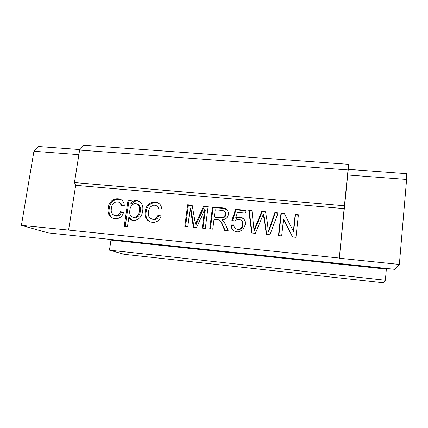 <?xml version="1.0" encoding="UTF-8"?>
<svg xmlns="http://www.w3.org/2000/svg" width="428" height="428" viewBox="0 0 428 428"><rect width="100%" height="100%" fill="white"/><g stroke="black" fill="none" stroke-linecap="round" stroke-linejoin="round"><path stroke-width="0.64" d="M385.371 280.244L386.35 269.1L110.964 240.092L109.466 250.166L124.168 254.307L383.135 282.769L385.371 280.244L109.466 250.166M262.155 217.124L255.388 233.335L251.68 232.971L248.754 210.271L251.964 210.56L254.002 230.045L261.77 211.448L265.542 211.785L267.447 223.223L268.303 231.425L274.846 212.625L278.114 212.919L269.913 234.753L266.435 234.416L263.332 214.294L262.155 217.124M214.021 219.313L212.769 229.162L209.731 228.862L212.518 207.002L221.865 207.848C226.251 207.933 228.429 210.121 228.397 214.412C227.782 217.617 225.84 219.387 222.581 219.719L221.907 219.773L223.453 221.014L225.374 224.235L228.194 230.671L224.668 230.328L222.539 225.406C221.843 223.02 220.538 221.169 218.628 219.853L214.021 219.313M148.586 211.737C147.751 215.755 149.099 218.264 152.636 219.27L153.748 219.259C155.91 218.831 157.269 217.488 157.825 215.236L161.105 215.894C160.035 219.564 157.691 221.725 154.091 222.378L152.315 222.378C146.74 221.19 144.391 217.568 145.274 211.518C145.787 206.467 148.372 203.359 153.031 202.193L155.15 202.144C159.168 202.583 161.361 204.862 161.725 208.987L158.355 209.019C158.093 206.788 156.889 205.52 154.738 205.221L153.438 205.253C150.426 206.205 148.805 208.366 148.586 211.737M111.457 208.249C110.606 212.213 111.895 214.685 115.33 215.669L116.475 215.653C118.556 215.204 119.872 213.882 120.428 211.689L123.622 212.336C122.552 215.915 120.284 218.045 116.807 218.724L114.988 218.735C109.563 217.574 107.31 214.005 108.231 208.04C108.771 203.113 111.285 200.053 115.769 198.854L117.951 198.785C121.862 199.213 123.976 201.454 124.297 205.52L121.006 205.563C120.776 203.359 119.61 202.112 117.518 201.818L116.186 201.856C113.276 202.829 111.703 204.959 111.457 208.249M80.041 149.575L38.429 146.51L33.924 151.266L21.4 225.363L48.155 232.896L394.996 269.362L399.351 264.44L406.6 179.455L406.568 173.666L348.269 169.365L339.302 258.228L344.128 208.629L75.686 185.319L74.456 182.579L79.619 150.089L83.669 145.231L348.601 164.331L348.702 169.397M339.265 258.041L68.592 230.077L75.686 185.319M128.839 217.264L127.437 226.888L124.174 226.562L128.058 200.036L131.305 200.331L130.856 203.396C131.92 201.845 133.327 200.876 135.066 200.491L136.516 200.459C141.518 201.807 143.573 205.344 142.674 211.052C142.053 216.14 139.405 219.291 134.729 220.5L133.226 220.516C131.203 220.227 129.743 219.147 128.839 217.264L129.791 217.697L132.086 220.286M190.219 208.35L187.79 226.717L184.8 226.423L187.678 204.761L192.167 205.167L195.452 224.117L203.621 206.2L208.12 206.606L205.312 228.434L202.289 228.135L204.67 209.672L196.575 227.578L193.429 227.268L190.219 208.35L190.92 208.832L194.066 227.332M243.008 229.681L238.524 231.853L237.101 231.832C233.158 231.238 231.141 228.937 231.056 224.93L233.891 224.914C233.891 227.396 235.074 228.852 237.428 229.274L238.364 229.285C240.846 228.75 242.221 227.166 242.478 224.54C242.799 221.544 241.526 219.815 238.647 219.35L237.577 219.345L234.662 220.976L231.89 220.431L235.512 209.362L245.902 210.298L245.56 213.123L237.46 212.384L235.651 217.986L238.637 216.884L239.734 216.878C243.789 217.772 245.651 220.361 245.319 224.641L243.008 229.681M283.539 219.141L281.667 235.903L278.478 235.593L280.998 213.181L284.353 213.481L293.367 231.248L295.197 214.46L298.407 214.749L295.962 237.305L292.559 236.973L283.539 219.141L292.64 236.978M110.964 240.092L110.173 239.418M386.35 269.1L386.527 268.474M344.128 208.629L348.601 164.331M21.4 225.363L68.592 230.077M399.351 264.44L339.302 258.228M347.83 169.927L79.619 150.089M344.299 205.756L74.456 182.579M406.6 179.455L347.499 174.982M33.924 151.266L78.891 154.663M114.399 215.493L115.33 215.669M116.336 216.108L117.475 216.092C119.546 215.642 120.857 214.326 121.413 212.138L120.428 211.689M121.413 212.138L123.548 212.572M112.981 218.323C109.664 216.092 108.423 212.818 109.263 208.506L108.231 208.04M109.263 208.506C109.798 203.6 112.297 200.55 116.769 199.357L118.941 199.288L117.951 198.785M118.941 199.288L121.408 199.86M121.916 205.552C121.664 204.017 120.84 202.995 119.444 202.492M125.19 226.663L129.005 200.539L128.058 200.036M129.005 200.539L131.246 200.743M135.066 200.491L135.992 200.994C134.253 201.379 132.857 202.342 131.797 203.883L130.856 203.396M135.992 200.994L137.431 200.962L136.516 200.459M137.431 200.962L139.619 201.508M132.744 217.269L135.398 217.852C138.421 216.868 140.052 214.663 140.293 211.255C140.972 208.051 140.063 205.691 137.565 204.172M135.708 203.482L134.82 203.498C131.819 204.563 130.171 206.783 129.871 210.159C129.096 213.925 130.326 216.349 133.557 217.429L134.467 217.424C137.506 216.429 139.143 214.219 139.384 210.795C140.138 207.024 138.913 204.589 135.708 203.482M140.293 211.255L139.384 210.795M134.494 217.863L133.557 217.429M151.368 218.986L152.636 219.27M153.492 219.698L154.604 219.687C156.75 219.259 158.103 217.922 158.66 215.68L157.825 215.236M158.66 215.68L161.024 216.156M149.784 221.784C146.574 219.457 145.365 216.188 146.162 211.978L145.274 211.518M146.162 211.978C146.67 206.949 149.244 203.851 153.882 202.69L155.99 202.642L155.15 202.144M155.99 202.642L159.002 203.439M159.114 209.014C158.874 207.58 158.119 206.58 156.846 206.002M185.57 226.498L188.39 205.253L187.678 204.761M188.39 205.253L192.242 205.601M203.621 206.2L204.268 206.687L196.136 224.529L195.452 224.117M204.268 206.687L208.067 207.034M202.984 228.204L205.312 210.148L204.67 209.672M210.394 228.927L213.128 207.489L212.518 207.002M213.128 207.489L222.432 208.329L227.001 209.602M222.544 220.206L221.907 219.773M222.474 220.206L222.961 220.527M225.08 230.366L223.106 225.818L222.539 225.406M223.106 225.818C222.426 223.748 221.329 222.004 219.821 220.575M225.882 214.653L225.326 214.193C225.337 211.796 224.112 210.523 221.661 210.378L215.231 209.79L214.342 216.787L214.942 217.237L222.747 217.799C224.54 217.526 225.583 216.477 225.882 214.653C226.043 213.331 225.604 212.293 224.566 211.534M220.704 217.777L220.126 217.333L222.18 217.349C223.978 217.082 225.026 216.028 225.326 214.193M214.342 216.787L220.126 217.333M233.827 230.756C232.238 229.328 231.495 227.525 231.591 225.342L231.056 224.93M231.591 225.342L233.918 225.331M235.63 228.707L237.428 229.274M237.936 229.67L238.867 229.681C241.339 229.146 242.703 227.573 242.96 224.957L242.478 224.54M242.96 224.957C243.254 223.191 242.767 221.736 241.51 220.591M232.522 220.554L236.026 209.843L235.512 209.362M236.026 209.843L245.849 210.731M238.637 216.884L239.134 217.333L236.165 218.43L235.651 217.986M239.134 217.333L240.226 217.328L239.734 216.878M240.226 217.328L243.489 218.628M252.087 233.009L249.208 210.753L248.754 210.271M249.208 210.753L252.006 211.004M261.77 211.448L262.171 211.924L256.04 226.605L254.435 230.435L254.002 230.045M262.171 211.924L265.617 212.234M274.846 212.625L275.188 213.096L268.677 231.816L268.303 231.425M275.188 213.096L277.954 213.347M266.762 234.448L263.728 214.76L263.332 214.294M278.847 235.63L281.314 213.652L280.998 213.181M281.314 213.652L284.588 213.946M295.197 214.46L295.454 214.931L293.629 231.644L293.367 231.248M295.454 214.931L298.359 215.193M197.629 221.18L196.95 220.757M222.432 208.329L221.865 207.848M256.04 226.605L255.612 226.193M270.239 227.316L269.875 226.91M264.13 217.365L263.739 216.91M116.475 215.653L117.475 216.092M115.769 198.854L116.769 199.357M134.467 217.424L135.398 217.852M153.748 219.259L154.604 219.687M153.031 202.193L153.882 202.69M222.18 217.349L222.747 217.799M238.364 229.285L238.867 229.681"/></g></svg>

